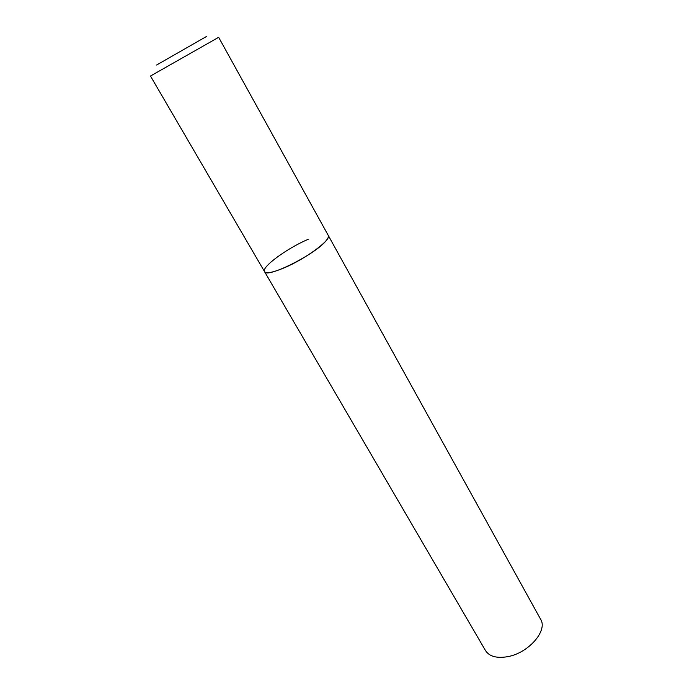 <?xml version="1.0" encoding="UTF-8"?>
<svg xmlns="http://www.w3.org/2000/svg" width="692" height="692" viewBox="0 0 692 692"><rect width="100%" height="100%" fill="white"/><g stroke="black" fill="none" stroke-linecap="round" stroke-linejoin="round"><path stroke-width="1.04" d="M264.526 271.61L485.507 650.584C489.322 656.431 496.596 658.481 507.34 656.725C528.377 653.274 548.107 630.542 540.616 619.271L218.655 37.307L150.475 76.034L264.526 271.61C266.204 279.066 316.434 253.826 326.356 240.366C328.181 238.1 328.812 236.448 328.25 235.41C331.978 239.406 305.284 259.163 283.642 268.081C272.622 272.613 266.247 273.79 264.526 271.61C261.126 267.233 287.145 248.203 308.182 239.311M156.608 65.022L206.683 36.365"/></g></svg>
